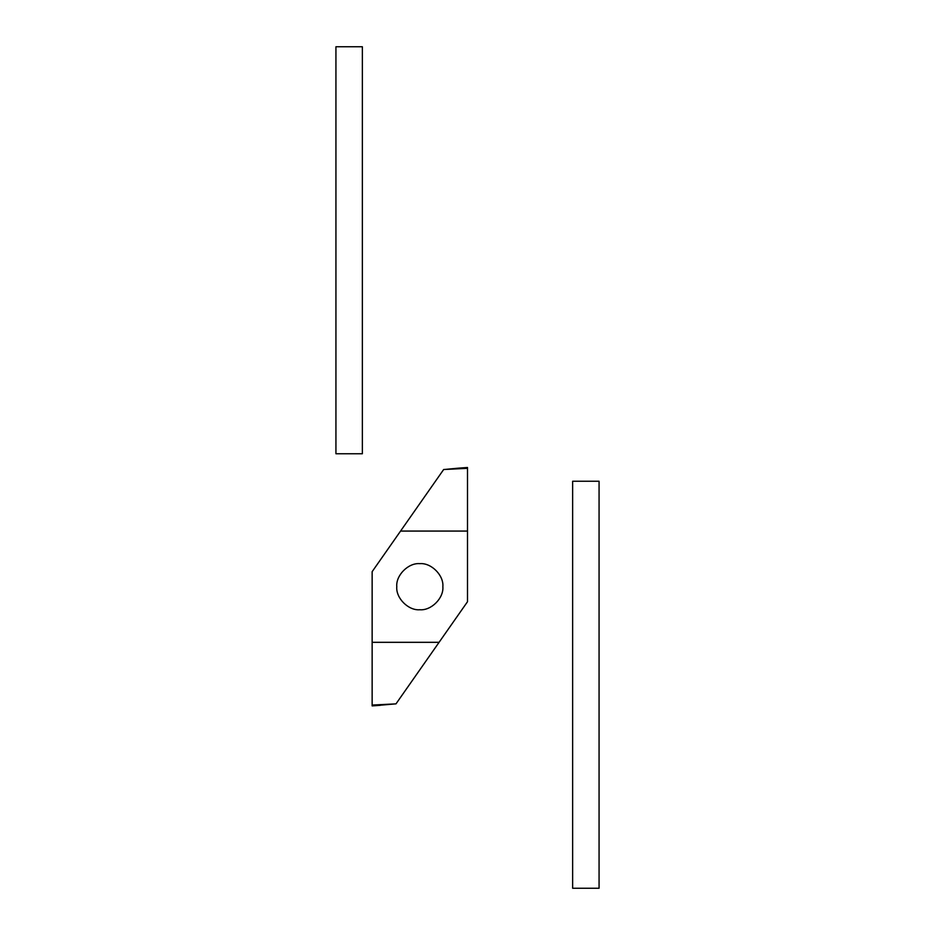 <?xml version="1.0" encoding="UTF-8"?>
<svg xmlns="http://www.w3.org/2000/svg" width="935" height="935" viewBox="0 0 935 935"><rect width="100%" height="100%" fill="white"/><g stroke="black" fill="none" stroke-linecap="round" stroke-linejoin="round"><path stroke-width="1.4" d="M599.066 481.244L572.641 481.244L572.641 888.25L599.066 888.25L599.066 481.244M362.359 46.75L335.934 46.75L335.934 453.755L362.359 453.755L362.359 46.75M419.815 563.653C431.222 562.625 443.891 575.294 442.863 586.701C443.891 598.096 431.222 610.777 419.815 609.749C408.42 610.777 395.75 598.096 396.779 586.701C395.75 575.294 408.42 562.625 419.815 563.653M467.5 601.731L467.5 531.068L400.566 531.068L372.142 571.671L372.142 642.322L439.076 642.322L467.5 601.731M439.076 642.322L395.984 703.868L372.142 705.06L372.142 705.902L394.675 703.973M372.142 642.322L372.142 705.06M372.153 705.902L380.323 705.329M400.566 531.068L443.658 469.522L467.5 468.33L467.5 531.068M467.488 467.5L459.319 468.073L467.5 467.5L467.5 468.33M459.319 468.073L444.966 469.428M388.539 704.464L372.142 705.282M451.102 468.938L467.5 468.119"/></g></svg>
